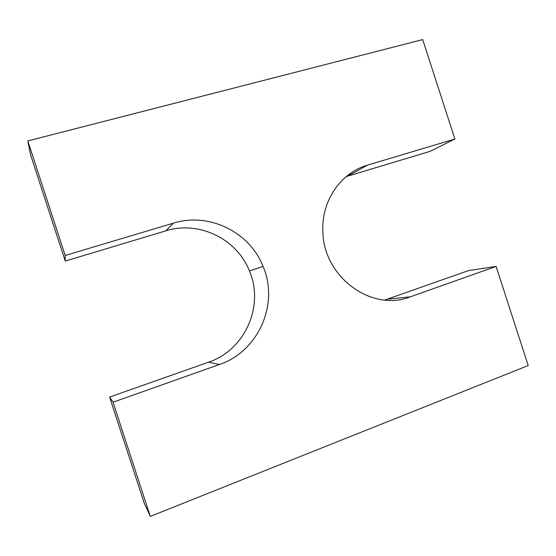 <?xml version="1.0" encoding="UTF-8"?>
<svg xmlns="http://www.w3.org/2000/svg" width="556" height="556" viewBox="0 0 556 556"><rect width="100%" height="100%" fill="white"/><g stroke="black" fill="none" stroke-linecap="round" stroke-linejoin="round"><path stroke-width="0.83" d="M144.143 502.867L109.615 397.053L113.056 402.217L150.308 516.406L144.143 502.867M367.481 165.139L347.486 176.203L429.892 151.42L454.884 139.021L367.481 165.139C340.606 172.701 320.993 201.411 322.89 232.151C323.828 277.5 372.082 312.173 410.189 296.869L496.112 266.407L528.2 365.549L150.308 516.406M496.112 266.407L468.486 270.605L384.724 300.045M347.486 176.203L346.2 176.606M454.884 139.021L422.706 39.594L27.8 140.932L30.622 154.957L65.254 261.084L65.177 255.489L27.8 140.932M65.177 255.489L173.361 223.151C209.209 211.878 249.88 232.241 263.078 266.449C279.181 303.639 258.769 351.35 219.384 364.521L208.535 362.199C245.272 350.009 264.454 305.591 249.442 270.974C237.148 239.136 199.152 220.28 165.764 230.858L65.254 261.084M208.535 362.199L109.615 397.053M219.384 364.521L113.056 402.217M410.189 296.869L387.379 299.184M173.361 223.151L165.764 230.858M263.078 266.449L249.442 270.974"/></g></svg>
